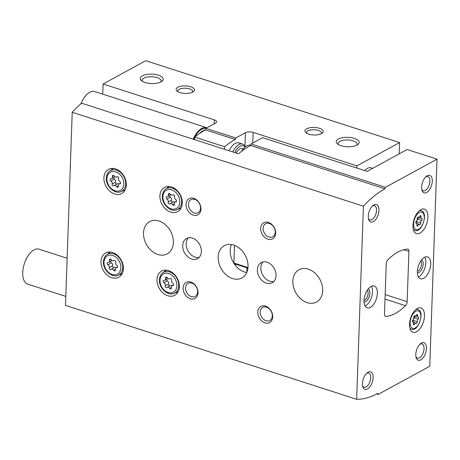 <?xml version="1.0" encoding="UTF-8"?>
<svg xmlns="http://www.w3.org/2000/svg" width="460" height="460" viewBox="0 0 460 460"><rect width="100%" height="100%" fill="white"/><g stroke="black" fill="none" stroke-linecap="round" stroke-linejoin="round"><path stroke-width="0.69" d="M372.646 168.36L371.088 167.86A13.771 7.153 107.9 0 0 367.298 168.412A13.771 7.153 107.9 0 0 364.625 170.568M399.205 153.864L399.602 142.577L356.92 165.87L356.845 168.061M399.602 142.577L145.757 60.697L103.074 83.99L102.724 94.145M177.853 87.262A9.183 3.766 2 0 0 177.065 91.08A9.183 3.766 2 0 0 185.19 93.437A9.183 3.766 2 0 0 193.453 91.655A9.183 3.766 2 0 0 190.124 86.601A9.183 3.766 2 0 0 177.853 87.262M306.642 128.806A9.183 3.766 2 0 0 305.854 132.624A9.183 3.766 2 0 0 313.979 134.981A9.183 3.766 2 0 0 322.241 133.193A9.183 3.766 2 0 0 318.912 128.139A9.183 3.766 2 0 0 306.642 128.806M142.387 75.825A11.477 4.709 2 0 0 141.404 80.598A11.477 4.709 2 0 0 151.558 83.542A11.477 4.709 2 0 0 161.891 81.311A11.477 4.709 2 0 0 157.722 74.997A11.477 4.709 2 0 0 142.387 75.825M338.37 139.041A11.477 4.709 2 0 0 337.387 143.813A11.477 4.709 2 0 0 347.541 146.757A11.477 4.709 2 0 0 357.874 144.526A11.477 4.709 2 0 0 353.705 138.213A11.477 4.709 2 0 0 338.37 139.041M356.92 165.87L253.144 132.394A5.508 2.26 2 0 0 245.462 132.698L235.79 137.977L235.284 139.483L205.419 129.852L205.925 128.346L215.596 123.067A5.508 2.26 2 0 0 216.625 121.814A5.508 2.26 2 0 0 214.32 119.876L103.074 83.99M205.925 128.346L235.79 137.977M205.419 129.852A110.17 57.236 107.9 0 0 194.701 137.08L224.56 146.711A110.17 57.236 -72.1 0 1 235.284 139.483M224.474 149.281L224.56 146.711M194.609 139.65L194.701 137.08M240.626 143.997A13.771 7.153 107.9 0 0 235.14 143.462A13.771 7.153 107.9 0 0 233.921 144.267A13.771 7.153 107.9 0 0 229.091 150.771M247.923 268.123L234.123 263.672M244.553 254.133A18.36 13.76 61.4 0 1 244.225 253.615M247.98 267.565L233.898 263.022M356.753 145.21A9.487 3.893 2 0 0 357.127 144.193A9.487 3.893 2 0 0 350.6 140.248A9.487 3.893 2 0 0 339.923 141.375A9.487 3.893 2 0 0 338.157 143.531A9.487 3.893 2 0 0 338.462 144.572M160.77 81.995A9.487 3.893 2 0 0 161.144 80.977A9.487 3.893 2 0 0 154.617 77.033A9.487 3.893 2 0 0 143.945 78.16A9.487 3.893 2 0 0 142.174 80.316A9.487 3.893 2 0 0 142.479 81.357M321.241 133.791A7.44 3.053 2 0 0 321.488 133.061A7.44 3.053 2 0 0 316.371 129.962A7.44 3.053 2 0 0 307.999 130.847A7.44 3.053 2 0 0 306.613 132.537A7.44 3.053 2 0 0 306.814 133.291M192.452 92.253A7.44 3.053 2 0 0 192.7 91.517A7.44 3.053 2 0 0 187.582 88.423A7.44 3.053 2 0 0 179.21 89.309A7.44 3.053 2 0 0 177.824 90.999A7.44 3.053 2 0 0 178.026 91.747M416.162 323.328A1.098 0.569 107.9 0 0 416.317 323.432A1.098 0.569 107.9 0 0 417.03 322.949A1.098 0.569 107.9 0 0 417.277 321.764A1.926 1 107.9 0 1 418.169 319.108A1.098 0.569 107.9 0 0 418.68 318.004A1.098 0.569 107.9 0 0 418.393 317.164A1.098 0.569 107.9 0 0 418.238 317.159A1.926 1 107.9 0 1 417.962 317.141A1.926 1 107.9 0 1 417.496 315.393A1.098 0.569 107.9 0 0 417.231 314.393A1.098 0.569 107.9 0 0 416.455 315.002A1.926 1 107.9 0 1 415.092 316.077A1.926 1 107.9 0 1 414.828 315.893A1.098 0.569 107.9 0 0 414.673 315.784A1.098 0.569 107.9 0 0 413.96 316.273A1.098 0.569 107.9 0 0 413.712 317.457A1.926 1 107.9 0 1 412.821 320.114A1.098 0.569 107.9 0 0 412.309 321.218A1.098 0.569 107.9 0 0 412.597 322.052A1.098 0.569 107.9 0 0 412.758 322.063A1.926 1 107.9 0 1 413.028 322.08A1.926 1 107.9 0 1 413.494 323.828A1.098 0.569 107.9 0 0 413.758 324.829A1.098 0.569 107.9 0 0 414.535 324.219A1.926 1 107.9 0 1 415.897 323.144A1.926 1 107.9 0 1 416.162 323.328M419.612 224.595A1.098 0.569 107.9 0 0 419.761 224.698A1.098 0.569 107.9 0 0 420.474 224.21A1.098 0.569 107.9 0 0 420.722 223.031A1.926 1 107.9 0 1 421.613 220.374A1.098 0.569 107.9 0 0 422.13 219.265A1.098 0.569 107.9 0 0 421.837 218.431A1.098 0.569 107.9 0 0 421.682 218.425A1.926 1 107.9 0 1 421.412 218.408A1.926 1 107.9 0 1 420.946 216.654A1.098 0.569 107.9 0 0 420.681 215.654A1.098 0.569 107.9 0 0 419.905 216.269A1.926 1 107.9 0 1 418.537 217.338A1.926 1 107.9 0 1 418.272 217.154A1.098 0.569 107.9 0 0 418.123 217.051A1.098 0.569 107.9 0 0 417.41 217.54A1.098 0.569 107.9 0 0 417.162 218.718A1.926 1 107.9 0 1 416.271 221.375A1.098 0.569 107.9 0 0 415.754 222.485A1.098 0.569 107.9 0 0 416.047 223.318A1.098 0.569 107.9 0 0 416.202 223.33A1.926 1 107.9 0 1 416.478 223.341A1.926 1 107.9 0 1 416.938 225.095A1.098 0.569 107.9 0 0 417.203 226.096A1.098 0.569 107.9 0 0 417.985 225.48A1.926 1 107.9 0 1 419.347 224.411A1.926 1 107.9 0 1 419.612 224.595M246.819 272.343L246.98 267.818M235.008 264.914L236.112 264.31M234.514 245.37L233.887 263.31M437 159.171L407.134 149.54L367.12 171.379L262.597 137.661L251.056 143.963L250.55 145.469A110.17 57.236 -72.1 0 0 238.481 153.801L81.696 103.23A110.17 57.236 107.9 0 0 72.226 112.286L65.481 305.382L356.655 399.303A110.17 57.236 107.9 0 0 377.792 393.398L378.212 394.398L429.766 366.263L437 159.171L385.445 187.306L384.94 188.813A110.17 57.236 107.9 0 0 363.4 206.206L356.655 399.303M251.056 143.963L385.445 187.306M250.55 145.469L384.94 188.813M72.226 112.286L363.4 206.206M376.78 393.938L378.212 394.398M384.491 314.036A3.674 1.909 107.9 0 0 385.497 316.365A3.674 1.909 107.9 0 0 385.911 316.411A59.679 31.004 107.9 0 0 405.524 305.704A3.674 1.909 107.9 0 0 407.163 301.656L408.917 251.436A3.674 1.909 107.9 0 0 407.911 249.107A3.674 1.909 107.9 0 0 407.502 249.061A59.679 31.004 107.9 0 0 387.889 259.768A3.674 1.909 107.9 0 0 386.245 263.81L384.491 314.036M156.981 279.571A13.771 10.321 61.4 0 1 161.586 271.095A13.771 10.321 61.4 0 1 177.244 278.237A13.771 10.321 61.4 0 1 174.777 295.268A13.771 10.321 61.4 0 1 162.903 292.905A13.771 10.321 61.4 0 1 156.981 279.571M100.987 261.51A13.771 10.321 61.4 0 1 105.587 253.034A13.771 10.321 61.4 0 1 121.245 260.176A13.771 10.321 61.4 0 1 118.784 277.207A13.771 10.321 61.4 0 1 106.91 274.839A13.771 10.321 61.4 0 1 100.987 261.51M103.908 177.836A13.771 10.321 61.4 0 1 108.514 169.361A13.771 10.321 61.4 0 1 124.171 176.502A13.771 10.321 61.4 0 1 121.704 193.533A13.771 10.321 61.4 0 1 109.831 191.164A13.771 10.321 61.4 0 1 103.908 177.836M159.902 195.897A13.771 10.321 61.4 0 1 164.507 187.421A13.771 10.321 61.4 0 1 180.165 194.563A13.771 10.321 61.4 0 1 177.704 211.594A13.771 10.321 61.4 0 1 165.824 209.231A13.771 10.321 61.4 0 1 159.902 195.897M218.172 256.996A18.36 13.76 61.4 0 1 224.308 245.697A18.36 13.76 61.4 0 1 245.186 255.219A18.36 13.76 61.4 0 1 241.902 277.932A18.36 13.76 61.4 0 1 226.067 274.775A18.36 13.76 61.4 0 1 218.172 256.996M143.514 232.915A18.36 13.76 61.4 0 1 149.649 221.617A18.36 13.76 61.4 0 1 170.522 231.138A18.36 13.76 61.4 0 1 167.239 253.851A18.36 13.76 61.4 0 1 151.409 250.694A18.36 13.76 61.4 0 1 143.514 232.915M292.83 281.077A18.36 13.76 61.4 0 1 298.966 269.779A18.36 13.76 61.4 0 1 319.844 279.306A18.36 13.76 61.4 0 1 316.56 302.013A18.36 13.76 61.4 0 1 300.725 298.856A18.36 13.76 61.4 0 1 292.83 281.077M182.706 245.559A11.477 8.602 61.4 0 1 186.541 238.498A11.477 8.602 61.4 0 1 199.588 244.45A11.477 8.602 61.4 0 1 197.535 258.641A11.477 8.602 61.4 0 1 187.645 256.668A11.477 8.602 61.4 0 1 182.706 245.559M257.37 269.64A11.477 8.602 61.4 0 1 261.205 262.579A11.477 8.602 61.4 0 1 274.252 268.531A11.477 8.602 61.4 0 1 272.199 282.727A11.477 8.602 61.4 0 1 262.303 280.749A11.477 8.602 61.4 0 1 257.37 269.64M257.772 312.081A9.183 6.883 61.4 0 1 269.226 308.447A9.183 6.883 61.4 0 1 268.72 322.937A9.183 6.883 61.4 0 1 257.772 312.081M183.114 288A9.183 6.883 61.4 0 1 194.563 284.366A9.183 6.883 61.4 0 1 194.057 298.856A9.183 6.883 61.4 0 1 183.114 288M186.035 204.326A9.183 6.883 61.4 0 1 197.489 200.692A9.183 6.883 61.4 0 1 196.983 215.182A9.183 6.883 61.4 0 1 186.035 204.326M260.693 228.407A9.183 6.883 61.4 0 1 272.147 224.773A9.183 6.883 61.4 0 1 271.642 239.263A9.183 6.883 61.4 0 1 260.693 228.407M417.398 308.378A12.851 6.676 107.9 0 0 409.854 321.137A12.851 6.676 107.9 0 0 413.046 332.327A12.851 6.676 107.9 0 0 423.344 322.144A12.851 6.676 107.9 0 0 420.934 307.861A12.851 6.676 107.9 0 0 417.398 308.378M420.848 209.645A12.851 6.676 107.9 0 0 413.304 222.404A12.851 6.676 107.9 0 0 416.49 233.588A12.851 6.676 107.9 0 0 426.794 223.405A12.851 6.676 107.9 0 0 424.384 209.122A12.851 6.676 107.9 0 0 420.848 209.645M423.683 278.271A11.477 5.963 -72.1 0 1 420.526 278.737A11.477 5.963 -72.1 0 1 418.376 265.983A11.477 5.963 -72.1 0 1 427.57 256.893A11.477 5.963 -72.1 0 1 430.416 266.88A11.477 5.963 -72.1 0 1 423.683 278.271M370.329 307.389A11.477 5.963 -72.1 0 1 367.172 307.855A11.477 5.963 -72.1 0 1 365.022 295.101A11.477 5.963 -72.1 0 1 374.221 286.011A11.477 5.963 -72.1 0 1 377.068 295.998A11.477 5.963 -72.1 0 1 370.329 307.389M426.679 192.504A9.183 4.772 -72.1 0 1 421.969 190.187A9.183 4.772 -72.1 0 1 426.449 176.312A9.183 4.772 -72.1 0 1 432.314 180.596A9.183 4.772 -72.1 0 1 426.679 192.504M420.831 359.852A9.183 4.772 -72.1 0 1 416.127 357.535A9.183 4.772 -72.1 0 1 420.601 343.66A9.183 4.772 -72.1 0 1 426.466 347.944A9.183 4.772 -72.1 0 1 420.831 359.852M367.482 388.97A9.183 4.772 -72.1 0 1 362.779 386.653A9.183 4.772 -72.1 0 1 367.252 372.778A9.183 4.772 -72.1 0 1 373.117 377.062A9.183 4.772 -72.1 0 1 367.482 388.97M373.324 221.622A9.183 4.772 -72.1 0 1 368.621 219.305A9.183 4.772 -72.1 0 1 373.094 205.43A9.183 4.772 -72.1 0 1 378.959 209.714A9.183 4.772 -72.1 0 1 373.324 221.622M231.472 244.553A18.36 13.76 -118.6 0 0 230.178 250.447A18.36 13.76 -118.6 0 0 246.738 272.527M372.404 206.034A7.44 3.864 -72.1 0 1 374.486 205.718A7.44 3.864 -72.1 0 1 376.332 212.192A7.44 3.864 -72.1 0 1 371.967 219.581A7.44 3.864 -72.1 0 1 369.921 219.88A7.44 3.864 -72.1 0 1 368.414 218.408M366.562 373.382A7.44 3.864 -72.1 0 1 368.644 373.066A7.44 3.864 -72.1 0 1 370.49 379.54A7.44 3.864 -72.1 0 1 366.12 386.929A7.44 3.864 -72.1 0 1 364.073 387.228A7.44 3.864 -72.1 0 1 362.572 385.756M419.917 344.264A7.44 3.864 -72.1 0 1 421.992 343.948A7.44 3.864 -72.1 0 1 423.844 350.422A7.44 3.864 -72.1 0 1 419.474 357.811A7.44 3.864 -72.1 0 1 417.427 358.11A7.44 3.864 -72.1 0 1 415.926 356.638M425.759 176.916A7.44 3.864 -72.1 0 1 427.84 176.6A7.44 3.864 -72.1 0 1 429.686 183.08A7.44 3.864 -72.1 0 1 425.316 190.463A7.44 3.864 -72.1 0 1 423.269 190.762A7.44 3.864 -72.1 0 1 421.768 189.29M371.456 286.275A11.477 5.963 -72.1 0 1 371.617 296.872A11.477 5.963 -72.1 0 1 365.476 305.825A11.477 5.963 -72.1 0 1 365.085 306.021M368.253 288.938A6.888 3.576 -72.1 0 1 369.61 295.101A6.888 3.576 -72.1 0 1 365.625 301.639A6.888 3.576 -72.1 0 1 364.038 301.99M367.333 290.197A5.646 2.932 -72.1 0 1 367.776 295.423A5.646 2.932 -72.1 0 1 364.653 300.184A5.646 2.932 -72.1 0 1 364.032 300.432M424.804 257.157A11.477 5.963 -72.1 0 1 424.971 267.755A11.477 5.963 -72.1 0 1 418.83 276.707A11.477 5.963 -72.1 0 1 418.439 276.903M421.601 259.82A6.888 3.576 -72.1 0 1 422.959 265.983A6.888 3.576 -72.1 0 1 418.974 272.521A6.888 3.576 -72.1 0 1 417.392 272.872M420.687 261.079A5.646 2.932 -72.1 0 1 421.13 266.305A5.646 2.932 -72.1 0 1 418.008 271.066A5.646 2.932 -72.1 0 1 417.387 271.314M416.329 223.295A1.098 0.569 107.9 0 0 416.841 221.777A1.926 1 107.9 0 1 417.732 219.121A1.098 0.569 107.9 0 0 418.157 217.356M412.884 322.034A1.098 0.569 107.9 0 0 413.396 320.511A1.926 1 107.9 0 1 414.282 317.86A1.098 0.569 107.9 0 0 414.713 316.095M263.12 228.309A7.44 5.577 61.4 0 1 265.61 223.732A7.44 5.577 61.4 0 1 274.068 227.591A7.44 5.577 61.4 0 1 272.74 236.796A7.44 5.577 61.4 0 1 266.323 235.514A7.44 5.577 61.4 0 1 263.12 228.309M188.462 204.228A7.44 5.577 61.4 0 1 190.946 199.651A7.44 5.577 61.4 0 1 199.41 203.51A7.44 5.577 61.4 0 1 198.076 212.71A7.44 5.577 61.4 0 1 191.659 211.433A7.44 5.577 61.4 0 1 188.462 204.228M185.541 287.902A7.44 5.577 61.4 0 1 188.025 283.325A7.44 5.577 61.4 0 1 196.483 287.184A7.44 5.577 61.4 0 1 195.155 296.384A7.44 5.577 61.4 0 1 188.738 295.107A7.44 5.577 61.4 0 1 185.541 287.902M260.199 311.983A7.44 5.577 61.4 0 1 262.683 307.406A7.44 5.577 61.4 0 1 271.147 311.265A7.44 5.577 61.4 0 1 269.813 320.471A7.44 5.577 61.4 0 1 263.402 319.188A7.44 5.577 61.4 0 1 260.199 311.983M273.786 281.508A11.477 8.602 61.4 0 1 260.837 267.749A11.477 8.602 61.4 0 1 263.085 261.901M199.123 257.427A11.477 8.602 61.4 0 1 186.173 243.668A11.477 8.602 61.4 0 1 188.422 237.82M167.589 187.737A13.771 10.321 61.4 0 1 168.302 186.449M180.573 208.926A13.771 10.321 61.4 0 1 179.101 208.834M168.147 202.089A2.248 1.685 -118.6 0 0 166.911 199.077A1.288 0.966 -118.6 0 1 166.158 197.938A1.288 0.966 -118.6 0 1 166.572 196.886A1.288 0.966 -118.6 0 1 166.986 196.794A2.248 1.685 -118.6 0 0 167.71 196.638A2.248 1.685 -118.6 0 0 168.406 194.643A1.288 0.966 -118.6 0 1 168.808 193.505A1.288 0.966 -118.6 0 1 170.211 194.074A2.248 1.685 -118.6 0 0 172.667 195.069A2.248 1.685 -118.6 0 0 172.868 194.931A1.288 0.966 -118.6 0 1 172.989 194.85A1.288 0.966 -118.6 0 1 174.225 195.201A1.288 0.966 -118.6 0 1 174.593 196.638A2.248 1.685 -118.6 0 0 175.835 199.651A1.288 0.966 -118.6 0 1 176.583 200.784A1.288 0.966 -118.6 0 1 176.168 201.836A1.288 0.966 -118.6 0 1 175.755 201.928A2.248 1.685 -118.6 0 0 175.03 202.084A2.248 1.685 -118.6 0 0 174.334 204.085A1.288 0.966 -118.6 0 1 173.938 205.223A1.288 0.966 -118.6 0 1 172.529 204.654A2.248 1.685 -118.6 0 0 170.073 203.659A2.248 1.685 -118.6 0 0 169.872 203.797A1.288 0.966 -118.6 0 1 169.751 203.872A1.288 0.966 -118.6 0 1 168.515 203.527A1.288 0.966 -118.6 0 1 168.147 202.089L171.534 200.238A1.288 0.966 -118.6 0 0 171.81 201.56A1.288 0.966 -118.6 0 0 172.92 202.101M111.596 169.677A13.771 10.321 61.4 0 1 112.309 168.389M124.579 190.865A13.771 10.321 61.4 0 1 123.107 190.768M112.154 184.029A2.248 1.685 -118.6 0 0 110.912 181.016A1.288 0.966 -118.6 0 1 110.164 179.877A1.288 0.966 -118.6 0 1 110.578 178.825A1.288 0.966 -118.6 0 1 110.992 178.733A2.248 1.685 -118.6 0 0 111.717 178.578A2.248 1.685 -118.6 0 0 112.412 176.583A1.288 0.966 -118.6 0 1 112.809 175.438A1.288 0.966 -118.6 0 1 114.212 176.007A2.248 1.685 -118.6 0 0 116.673 177.008A2.248 1.685 -118.6 0 0 116.874 176.87A1.288 0.966 -118.6 0 1 116.989 176.789A1.288 0.966 -118.6 0 1 118.226 177.14A1.288 0.966 -118.6 0 1 118.599 178.578A2.248 1.685 -118.6 0 0 119.836 181.585A1.288 0.966 -118.6 0 1 120.583 182.723A1.288 0.966 -118.6 0 1 120.169 183.776A1.288 0.966 -118.6 0 1 119.755 183.868A2.248 1.685 -118.6 0 0 119.031 184.023A2.248 1.685 -118.6 0 0 118.335 186.018A1.288 0.966 -118.6 0 1 117.938 187.162A1.288 0.966 -118.6 0 1 116.535 186.593A2.248 1.685 -118.6 0 0 114.08 185.598A2.248 1.685 -118.6 0 0 113.873 185.736A1.288 0.966 -118.6 0 1 113.758 185.811A1.288 0.966 -118.6 0 1 112.522 185.466A1.288 0.966 -118.6 0 1 112.154 184.029L115.54 182.177A1.288 0.966 -118.6 0 0 115.811 183.494A1.288 0.966 -118.6 0 0 116.926 184.04M108.675 253.351A13.771 10.321 61.4 0 1 109.388 252.063M121.653 274.539A13.771 10.321 61.4 0 1 120.186 274.442M109.233 267.697A2.248 1.685 -118.6 0 0 107.991 264.69A1.288 0.966 -118.6 0 1 107.243 263.551A1.288 0.966 -118.6 0 1 107.657 262.499A1.288 0.966 -118.6 0 1 108.071 262.407A2.248 1.685 -118.6 0 0 108.796 262.252A2.248 1.685 -118.6 0 0 109.491 260.256A1.288 0.966 -118.6 0 1 109.888 259.112A1.288 0.966 -118.6 0 1 111.291 259.681A2.248 1.685 -118.6 0 0 113.752 260.682A2.248 1.685 -118.6 0 0 113.953 260.544A1.288 0.966 -118.6 0 1 114.068 260.464A1.288 0.966 -118.6 0 1 115.305 260.814A1.288 0.966 -118.6 0 1 115.673 262.252A2.248 1.685 -118.6 0 0 116.915 265.259A1.288 0.966 -118.6 0 1 117.662 266.397A1.288 0.966 -118.6 0 1 117.248 267.45A1.288 0.966 -118.6 0 1 116.834 267.542A2.248 1.685 -118.6 0 0 116.11 267.697A2.248 1.685 -118.6 0 0 115.414 269.692A1.288 0.966 -118.6 0 1 115.017 270.836A1.288 0.966 -118.6 0 1 113.614 270.267A2.248 1.685 -118.6 0 0 111.159 269.267A2.248 1.685 -118.6 0 0 110.952 269.411A1.288 0.966 -118.6 0 1 110.837 269.485A1.288 0.966 -118.6 0 1 109.601 269.14A1.288 0.966 -118.6 0 1 109.233 267.697L112.62 265.851A1.288 0.966 -118.6 0 0 112.89 267.168A1.288 0.966 -118.6 0 0 114.005 267.714M164.668 271.411A13.771 10.321 61.4 0 1 165.381 270.123M177.652 292.6A13.771 10.321 61.4 0 1 176.18 292.508M165.226 285.763A2.248 1.685 -118.6 0 0 163.984 282.75A1.288 0.966 -118.6 0 1 163.237 281.612A1.288 0.966 -118.6 0 1 163.651 280.56A1.288 0.966 -118.6 0 1 164.065 280.468A2.248 1.685 -118.6 0 0 164.789 280.312A2.248 1.685 -118.6 0 0 165.485 278.317A1.288 0.966 -118.6 0 1 165.882 277.173A1.288 0.966 -118.6 0 1 167.29 277.748A2.248 1.685 -118.6 0 0 169.746 278.743A2.248 1.685 -118.6 0 0 169.947 278.605A1.288 0.966 -118.6 0 1 170.062 278.524A1.288 0.966 -118.6 0 1 171.304 278.875A1.288 0.966 -118.6 0 1 171.672 280.312A2.248 1.685 -118.6 0 0 172.908 283.325A1.288 0.966 -118.6 0 1 173.661 284.458A1.288 0.966 -118.6 0 1 173.248 285.51A1.288 0.966 -118.6 0 1 172.833 285.602A2.248 1.685 -118.6 0 0 172.103 285.758A2.248 1.685 -118.6 0 0 171.407 287.753A1.288 0.966 -118.6 0 1 171.011 288.897A1.288 0.966 -118.6 0 1 169.608 288.328A2.248 1.685 -118.6 0 0 167.152 287.333A2.248 1.685 -118.6 0 0 166.945 287.471A1.288 0.966 -118.6 0 1 166.83 287.546A1.288 0.966 -118.6 0 1 165.594 287.201A1.288 0.966 -118.6 0 1 165.226 285.763L168.613 283.912A1.288 0.966 -118.6 0 0 168.883 285.234A1.288 0.966 -118.6 0 0 169.999 285.775M175.162 202.009A2.248 1.685 -118.6 0 0 173.46 201.808L170.073 203.659M171.534 200.238A2.248 1.685 -118.6 0 0 170.298 197.225L166.911 199.077M169.556 195.638A1.288 0.966 -118.6 0 0 170.298 197.225M172.241 285.683A2.248 1.685 -118.6 0 0 170.539 285.482L167.152 287.333M168.613 283.912A2.248 1.685 -118.6 0 0 167.377 280.899L163.984 282.75M166.629 279.306A1.288 0.966 -118.6 0 0 167.377 280.899M116.248 267.622A2.248 1.685 -118.6 0 0 114.546 267.421L111.159 269.267M112.62 265.851A2.248 1.685 -118.6 0 0 111.377 262.838L107.991 264.69M110.636 261.245A1.288 0.966 -118.6 0 0 111.377 262.838M119.169 183.948A2.248 1.685 -118.6 0 0 117.467 183.747L114.08 185.598M115.54 182.177A2.248 1.685 -118.6 0 0 114.298 179.164L110.912 181.016M113.557 177.571A1.288 0.966 -118.6 0 0 114.298 179.164M241.494 151.392A15.151 7.872 -72.1 0 1 250.625 145.239M67.125 258.244L39.042 249.182A18.36 9.539 107.9 0 0 24.328 263.729A18.36 9.539 107.9 0 0 27.767 284.136L65.791 296.401M206.965 127.776A18.36 9.539 107.9 0 0 206.747 127.702L94.754 91.574A18.36 9.539 107.9 0 0 80.805 103.983M206.747 127.702A18.36 9.539 107.9 0 0 193.177 139.184M234.663 152.57A12.362 6.423 -72.1 0 1 245.117 147.068M236.135 153.042A9.528 4.951 -72.1 0 1 242.874 148.672L243.3 148.89M232.8 151.967A13.771 7.153 -72.1 0 1 242.638 144.101A13.771 7.153 -72.1 0 1 245.421 146.826M252.77 143.025L253.144 132.394M214.182 123.838L214.32 119.876M244.996 146.05L245.462 132.698M415.788 311.242A9.183 4.772 107.9 0 0 410.728 326.318A9.183 4.772 107.9 0 0 419.968 321.27A9.183 4.772 107.9 0 0 415.788 311.242M419.232 212.508A9.183 4.772 107.9 0 0 414.178 227.579A9.183 4.772 107.9 0 0 423.418 222.536A9.183 4.772 107.9 0 0 419.232 212.508M385.135 316.158L385.911 316.411M385.014 299.086L405.524 305.704M385.169 294.567L407.163 301.656M403.696 249.751L408.917 251.436M413.293 229.258A10.327 5.365 107.9 0 0 414.839 230.402C421.826 233.623 428.731 212.221 421.182 210.743A10.327 5.365 107.9 0 0 419.255 210.772M409.843 327.997A10.327 5.365 107.9 0 0 411.389 329.141C418.376 332.356 425.281 310.954 417.732 309.482A10.327 5.365 107.9 0 0 415.811 309.505M416.933 225.141L417.985 225.48M415.915 223.232L416.202 223.33M417.939 217.051L418.272 217.154M419.882 216.315L420.946 216.654M417.732 219.121L421.613 220.374M416.841 221.777L420.722 223.031M413.482 323.88L414.535 324.219M412.465 321.971L412.758 322.063M414.489 315.784L414.828 315.893M416.432 315.048L417.496 315.393M414.282 317.86L418.169 319.108M413.396 320.511L417.277 321.764M169.297 186.49L165.721 189.1A11.77 8.82 61.4 0 1 179.843 194.735A11.77 8.82 61.4 0 1 176.945 209.662L181.073 208.075M162.915 196.633A10.396 7.791 61.4 0 1 175.887 192.521A10.396 7.791 61.4 0 1 175.312 208.932A10.396 7.791 61.4 0 1 162.915 196.633M113.298 168.429L109.727 171.039A11.77 8.82 61.4 0 1 123.849 176.674A11.77 8.82 61.4 0 1 120.951 191.601L125.08 190.009M106.921 178.572A10.396 7.791 61.4 0 1 119.887 174.461A10.396 7.791 61.4 0 1 119.318 190.871A10.396 7.791 61.4 0 1 106.921 178.572M110.377 252.103L106.806 254.713A11.77 8.82 61.4 0 1 120.928 260.348A11.77 8.82 61.4 0 1 118.03 275.275L122.159 273.683M104 262.246A10.396 7.791 61.4 0 1 116.966 258.129A10.396 7.791 61.4 0 1 116.397 274.545A10.396 7.791 61.4 0 1 104 262.246M166.37 270.164L162.8 272.774A11.77 8.82 61.4 0 1 176.922 278.409A11.77 8.82 61.4 0 1 174.024 293.336L178.152 291.749M159.994 280.307A10.396 7.791 61.4 0 1 172.96 276.195A10.396 7.791 61.4 0 1 172.391 292.606A10.396 7.791 61.4 0 1 159.994 280.307M174.277 203.699L172.529 204.654M169.981 193.786L168.406 194.643M176.467 201.537L175.755 201.928M171.356 287.373L169.608 288.328M167.06 277.46L165.485 278.317M173.546 285.211L172.833 285.602M115.362 269.313L113.614 270.267M111.061 259.4L109.491 260.256M117.547 267.151L116.834 267.542M118.283 185.639L116.535 186.593M113.988 175.726L112.412 176.583M120.474 183.477L119.755 183.868M204.976 130.094A16.066 8.349 107.9 0 0 199.583 133.446M205.896 128.426A17.445 9.062 107.9 0 0 194.747 137.04M194.695 137.137A17.445 9.062 107.9 0 0 193.637 139.334M413.482 229.965L414.839 230.402M419.825 210.306L421.182 210.743M410.032 328.704L411.389 329.141M416.375 309.039L417.732 309.482M416.783 223.583L419.347 224.411M415.846 223.14L416.478 223.341M417.806 217.103L418.537 217.338M417.674 217.2L421.412 218.408M413.339 322.316L415.897 323.144M412.396 321.873L413.028 322.08M414.356 315.842L415.092 316.077M414.224 315.94L417.962 317.141M165.721 189.1C165.272 189.388 162.811 190.992 162.34 196.15C161.828 205.016 171.534 212.56 176.945 209.662M109.727 171.039C109.279 171.327 106.818 172.931 106.346 178.089C105.834 186.955 115.54 194.499 120.951 191.601M106.806 254.713C106.358 255.001 103.897 256.605 103.419 261.763C102.908 270.63 112.62 278.173 118.03 275.275M162.8 272.774C162.351 273.062 159.89 274.666 159.419 279.824C158.907 288.69 168.613 296.234 174.024 293.336M170.965 194.867L167.71 196.638M173.207 194.775L172.667 195.069M176.577 201.238L175.03 202.084M168.044 278.541L164.789 280.312M170.286 278.444L169.746 278.743M173.65 284.912L172.103 285.758M112.044 260.481L108.796 262.252M114.293 260.383L113.752 260.682M117.656 266.852L116.11 267.697M114.965 176.807L111.717 178.578M117.214 176.709L116.673 177.008M120.577 183.178L119.031 184.023M242.638 144.101L238.93 142.905"/></g></svg>
